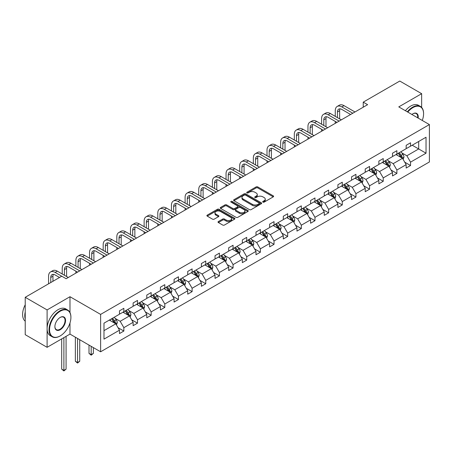 <?xml version="1.0" encoding="UTF-8"?>
<svg xmlns="http://www.w3.org/2000/svg" width="452" height="452" viewBox="0 0 452 452"><rect width="100%" height="100%" fill="white"/><g stroke="black" fill="none" stroke-linecap="round" stroke-linejoin="round"><path stroke-width="0.68" d="M262.934 202.123A0.853 0.492 0 0 0 264.137 202.123L273.262 196.852A1.215 0.701 0 0 0 273.618 196.354A1.215 0.701 0 0 0 273.262 195.857L257.798 186.93A1.215 0.701 0 0 0 256.081 186.93L246.956 192.202A0.853 0.492 0 0 0 246.707 192.552A0.853 0.492 0 0 0 246.956 192.897A0.853 0.492 0 0 0 248.159 192.897L249.34 192.213A3.887 2.243 0 0 1 254.838 192.213L256.126 192.959A3.887 2.243 0 0 1 257.261 194.546A3.887 2.243 0 0 1 256.126 196.134L254.945 196.812A0.853 0.492 0 0 0 254.696 197.162A0.853 0.492 0 0 0 254.945 197.507A0.853 0.492 0 0 0 256.148 197.507L257.329 196.829A3.887 2.243 0 0 1 262.827 196.829L264.115 197.569A3.887 2.243 0 0 1 265.251 199.157A3.887 2.243 0 0 1 264.115 200.744L262.934 201.428A0.853 0.492 0 0 0 262.685 201.773A0.853 0.492 0 0 0 262.934 202.123L262.934 201.428M218.372 221.548A1.215 0.701 0 0 0 218.017 222.045A1.215 0.701 0 0 0 218.372 222.542L222.712 225.045A1.215 0.701 0 0 0 224.429 225.045L234.565 219.192A1.215 0.701 0 0 0 234.921 218.7A1.215 0.701 0 0 0 234.565 218.203L219.101 209.276A1.215 0.701 0 0 0 217.384 209.276L207.248 215.129A1.215 0.701 0 0 0 206.892 215.621A1.215 0.701 0 0 0 207.248 216.118L212.491 219.147A1.215 0.701 0 0 0 214.208 219.147L218.542 216.638A1.215 0.701 0 0 0 218.898 216.141A1.215 0.701 0 0 0 218.542 215.649L215.949 214.146A3.249 1.876 0 0 1 214.994 212.819A3.249 1.876 0 0 1 217 211.09A3.249 1.876 0 0 1 220.542 211.496L230.723 217.372A3.249 1.876 0 0 1 231.673 218.7A3.249 1.876 0 0 1 229.667 220.429A3.249 1.876 0 0 1 226.124 220.022L224.429 219.045A1.215 0.701 0 0 0 222.712 219.045L218.372 221.548L218.372 222.542M69.987 296.715L47.104 309.925L25.227 297.297L25.227 334.683L47.104 347.317L69.987 334.101L100.615 351.786L100.615 314.4L69.987 296.715L69.987 312.564M421.654 107.44L421.654 93.683L398.771 106.892L429.4 124.577L100.615 314.4M421.654 93.683L399.777 81.049L363.238 102.141L363.238 107.197M25.227 297.297L61.76 276.2L66.139 278.726L367.617 104.672L363.238 102.141M249.425 209.621A1.215 0.701 0 0 0 251.142 209.621L261.279 203.767A1.215 0.701 0 0 0 261.635 203.276A1.215 0.701 0 0 0 261.279 202.778L245.82 193.851A1.215 0.701 0 0 0 244.097 193.851L233.961 199.705A1.215 0.701 0 0 0 233.605 200.196A1.215 0.701 0 0 0 233.961 200.694L249.425 209.621M231.339 202.304A0.853 0.492 0 0 1 232.204 202.423L232.204 201.417L247.922 210.491A1.215 0.701 0 0 1 248.278 210.988A1.215 0.701 0 0 1 247.922 211.479L237.786 217.333A1.215 0.701 0 0 1 236.068 217.333L220.604 208.406L220.604 207.417A1.215 0.701 0 0 0 220.248 207.909A1.215 0.701 0 0 0 220.604 208.406M220.604 207.417L224.943 204.909A1.215 0.701 0 0 1 226.661 204.909L232.933 208.53A1.215 0.701 0 0 0 234.65 208.53L237.526 206.869A1.215 0.701 0 0 0 237.882 206.372A1.215 0.701 0 0 0 237.526 205.875L231 202.106A0.853 0.492 0 0 1 230.752 201.761A0.853 0.492 0 0 1 231.277 201.309A0.853 0.492 0 0 1 232.204 201.417M47.104 309.925L47.104 347.317M103.988 323.163L119.475 314.219L119.475 310.835L123.854 308.309L123.854 311.694L133.125 306.337L133.125 302.953L137.504 300.427L137.504 303.812L146.781 298.456L146.781 295.071L151.154 292.546L151.154 295.93L160.432 290.574L160.432 287.189L164.805 284.664L164.805 288.048L174.082 282.692L174.082 279.308L178.461 276.782L178.461 280.167L187.733 274.81L187.733 271.426L192.111 268.9L192.111 272.285L201.389 266.929L201.389 263.544L205.762 261.019L205.762 264.403L215.039 259.047L215.039 255.662L219.412 253.137L219.412 256.521L228.689 251.165L228.689 247.781L233.068 245.255L233.068 248.64L242.345 243.283L242.345 239.899L246.719 237.373L246.719 240.758L255.996 235.402L255.996 232.017L260.369 229.492L260.369 232.876L269.646 227.52L269.646 224.135L274.025 221.61L274.025 224.994L283.297 219.638L283.297 216.254L287.675 213.728L287.675 217.113L296.953 211.756L296.953 208.372L301.326 205.846L301.326 209.231L310.603 203.875L310.603 200.49L314.976 197.965L314.976 201.349L324.253 195.993L324.253 192.608L328.632 190.083L328.632 193.467L337.904 188.111L337.904 184.727L342.283 182.201L342.283 185.586L351.56 180.229L351.56 176.845L355.933 174.319L355.933 177.704L365.21 172.348L365.21 168.963L369.583 166.438L369.583 169.822L378.861 164.466L378.861 161.082L383.239 158.556L383.239 161.94L392.511 156.584L392.511 153.2L396.89 150.674L396.89 154.059L406.167 148.702L406.167 145.318L410.54 142.792L410.54 146.177L426.033 137.233L426.033 153.2L410.54 162.144L410.54 165.528L406.167 168.054L406.167 164.669L396.89 170.025L396.89 173.41L392.511 175.935L392.511 172.551L383.239 177.907L383.239 181.292L378.861 183.817L378.861 180.433L369.583 185.789L369.583 189.173L365.21 191.699L365.21 188.314L355.933 193.671L355.933 197.055L351.56 199.581L351.56 196.196L342.283 201.552L342.283 204.937L337.904 207.462L337.904 204.078L328.632 209.434L328.632 212.819L324.253 215.344L324.253 211.96L314.976 217.316L314.976 220.7L310.603 223.226L310.603 219.841L301.326 225.198L301.326 228.582L296.953 231.108L296.953 227.723L287.675 233.079L287.675 236.464L283.297 238.989L283.297 235.605L274.025 240.961L274.025 244.346L269.646 246.871L269.646 243.487L260.369 248.843L260.369 252.227L255.996 254.753L255.996 251.368L246.719 256.725L246.719 260.109L242.345 262.635L242.345 259.25L233.068 264.606L233.068 267.991L228.689 270.516L228.689 267.132L219.412 272.488L219.412 275.873L215.039 278.398L215.039 275.014L205.762 280.37L205.762 283.754L201.389 286.28L201.389 282.895L192.111 288.252L192.111 291.636L187.733 294.162L187.733 290.777L178.461 296.133L178.461 299.518L174.082 302.043L174.082 298.659L164.805 304.015L164.805 307.4L160.432 309.925L160.432 306.541L151.154 311.897L151.154 315.281L146.781 317.807L146.781 314.422L137.504 319.779L137.504 323.163L133.125 325.689L133.125 322.304L123.854 327.66L123.854 331.045L119.475 333.57L119.475 330.186L103.988 339.13L103.988 323.163M100.615 351.786L429.4 161.963L429.4 124.577M122.978 312.202L129.453 315.937L120.175 321.293L115.113 318.372M120.175 321.293L123.854 327.66M129.453 315.937L133.125 322.304M119.475 313.411L120.175 313.818L123.854 311.694M136.628 304.32L143.103 308.055L133.826 313.411L128.763 310.49M133.826 313.411L137.504 319.779M143.103 308.055L146.781 314.422M133.125 305.529L133.826 305.936L137.504 303.812M150.279 296.439L156.754 300.173L147.482 305.529L142.414 302.608M147.482 305.529L151.154 311.897M156.754 300.173L160.432 306.541M146.781 297.648L147.482 298.054L151.154 295.93M163.929 288.557L170.41 292.291L161.132 297.648L156.064 294.727M161.132 297.648L164.805 304.015M170.41 292.291L174.082 298.659M160.432 289.766L161.132 290.173L164.805 288.048M177.585 280.675L184.06 284.41L174.783 289.766L169.72 286.845M174.783 289.766L178.461 296.133M184.06 284.41L187.733 290.777M174.082 281.884L174.783 282.291L178.461 280.167M191.236 272.788L197.71 276.528L188.433 281.884L183.371 278.963M188.433 281.884L192.111 288.252M197.71 276.528L201.389 282.895M187.733 274.002L188.433 274.409L192.111 272.285M204.886 264.906L211.361 268.646L202.089 274.002L197.021 271.081M202.089 274.002L205.762 280.37M211.361 268.646L215.039 275.014M201.389 266.121L202.089 266.527L205.762 264.403M218.542 257.024L225.017 260.764L215.74 266.121L210.672 263.2M215.74 266.121L219.412 272.488M225.017 260.764L228.689 267.132M215.039 258.239L215.74 258.646L219.412 256.521M232.192 249.142L238.667 252.883L229.39 258.239L224.328 255.312M229.39 258.239L233.068 264.606M238.667 252.883L242.345 259.25M228.689 250.357L229.39 250.764L233.068 248.64M245.843 241.261L252.318 245.001L243.04 250.357L237.978 247.43M243.04 250.357L246.719 256.725M252.318 245.001L255.996 251.368M242.345 242.475L243.04 242.882L246.719 240.758M259.493 233.379L265.974 237.119L256.696 242.475L251.628 239.549M256.696 242.475L260.369 248.843M265.974 237.119L269.646 243.487M255.996 234.594L256.696 235L260.369 232.876M273.149 225.497L279.624 229.237L270.347 234.594L265.279 231.667M270.347 234.594L274.025 240.961M279.624 229.237L283.297 235.605M269.646 226.712L270.347 227.119L274.025 224.994M286.8 217.615L293.275 221.356L283.997 226.712L278.935 223.785M283.997 226.712L287.675 233.079M293.275 221.356L296.953 227.723M283.297 218.83L283.997 219.237L287.675 217.113M300.45 209.734L306.925 213.474L297.653 218.83L292.585 215.903M297.653 218.83L301.326 225.198M306.925 213.474L310.603 219.841M296.953 210.948L297.653 211.355L301.326 209.231M314.1 201.852L320.581 205.592L311.304 210.948L306.236 208.022M311.304 210.948L314.976 217.316M320.581 205.592L324.253 211.96M310.603 203.067L311.304 203.468L314.976 201.349M327.756 193.97L334.231 197.71L324.954 203.067L319.892 200.14M324.954 203.067L328.632 209.434M334.231 197.71L337.904 204.078M324.253 195.185L324.954 195.586L328.632 193.467M341.407 186.088L347.882 189.829L338.604 195.185L333.542 192.258M338.604 195.185L342.283 201.552M347.882 189.829L351.56 196.196M337.904 187.303L338.604 187.704L342.283 185.586M355.057 178.207L361.532 181.947L352.261 187.303L347.192 184.376M352.261 187.303L355.933 193.671M361.532 181.947L365.21 188.314M351.56 179.421L352.261 179.823L355.933 177.704M368.708 170.325L375.188 174.065L365.911 179.421L360.843 176.495M365.911 179.421L369.583 185.789M375.188 174.065L378.861 180.433M365.21 171.54L365.911 171.941L369.583 169.822M382.364 162.443L388.839 166.183L379.561 171.54L374.499 168.613M379.561 171.54L383.239 177.907M388.839 166.183L392.511 172.551M378.861 163.658L379.561 164.059L383.239 161.94M396.014 154.561L402.489 158.302L393.212 163.658L388.149 160.731M393.212 163.658L396.89 170.025M402.489 158.302L406.167 164.669M392.511 155.776L393.212 156.177L396.89 154.059M412.201 145.216L418.682 148.957L406.868 155.776L401.8 152.849M406.868 155.776L410.54 162.144M426.033 153.2L418.682 148.957L418.682 141.476L426.033 137.233M406.167 147.894L406.868 148.296L410.54 146.177M103.988 330.644L115.802 323.818L109.322 320.084M115.802 323.818L119.475 330.186M404.721 162.166L410.54 165.528M391.07 170.048L396.89 173.41M377.42 177.93L383.239 181.292M363.764 185.812L369.583 189.173M350.114 193.693L355.933 197.055M336.463 201.575L342.283 204.937M322.813 209.457L328.632 212.819M309.157 217.339L314.976 220.7M295.506 225.22L301.326 228.582M281.856 233.102L287.675 236.464M268.205 240.984L274.025 244.346M254.549 248.866L260.369 252.227M240.899 256.747L246.719 260.109M227.249 264.629L233.068 267.991M213.593 272.511L219.412 275.873M199.942 280.393L205.762 283.754M186.292 288.274L192.111 291.636M172.641 296.156L178.461 299.518M158.985 304.038L164.805 307.4M145.335 311.92L151.154 315.281M131.685 319.801L137.504 323.163M118.034 327.683L123.854 331.045M69.987 334.101L69.987 322.937M263.273 202.242L264.115 201.756A3.887 2.243 0 0 0 265.251 200.168L265.251 199.157M257.261 194.546L257.261 195.558A3.887 2.243 0 0 1 256.126 197.145L255.284 197.631M273.245 196.863L257.798 187.942A1.215 0.701 0 0 0 256.081 187.942L247.295 193.015M261.262 203.779L245.82 194.863A1.215 0.701 0 0 0 244.097 194.863L233.978 200.705M259.132 203.62A0.853 0.492 0 0 0 259.38 203.276A0.853 0.492 0 0 0 259.132 202.925L245.56 195.089A0.853 0.492 0 0 0 244.357 195.089L243.114 195.812A3.887 2.243 0 0 0 241.973 197.4A3.887 2.243 0 0 0 243.114 198.982L252.391 204.338A3.887 2.243 0 0 0 257.889 204.338L259.132 203.62L259.132 204.632A0.853 0.492 0 0 0 259.38 204.287L259.38 203.276M241.973 197.4L241.973 198.405A3.887 2.243 0 0 0 243.114 199.993L243.114 198.982M259.132 204.632L257.889 205.349A3.887 2.243 0 0 1 252.391 205.349L243.114 199.993M220.621 208.417L224.943 205.92L224.943 204.909M237.882 206.372L237.882 207.383A1.215 0.701 0 0 1 237.526 207.88L234.65 209.542A1.215 0.701 0 0 1 232.933 209.542L226.661 205.92A1.215 0.701 0 0 0 224.943 205.92M232.204 202.423L247.905 211.491M239.441 212.287A3.249 1.876 0 0 0 242.978 212.694A3.249 1.876 0 0 0 244.99 210.96A3.249 1.876 0 0 0 244.035 209.632L240.447 207.564A1.215 0.701 0 0 0 238.729 207.564L235.854 209.225A1.215 0.701 0 0 0 235.498 209.722A1.215 0.701 0 0 0 235.854 210.22L239.441 212.287L239.441 213.299A3.249 1.876 0 0 0 242.978 213.706A3.249 1.876 0 0 0 244.99 211.971L244.99 210.96M235.498 209.722L235.498 210.734A1.215 0.701 0 0 0 235.854 211.225L235.854 210.22M239.441 213.299L235.854 211.225M231.673 218.7L231.673 219.706A3.249 1.876 0 0 1 229.667 221.44A3.249 1.876 0 0 1 226.124 221.034L224.429 220.056A1.215 0.701 0 0 0 222.712 220.056L218.389 222.548M214.994 212.819L214.994 213.83A3.249 1.876 0 0 0 215.949 215.158L215.949 214.146M218.542 215.649L218.542 216.638L215.949 215.158M234.565 218.203L234.565 219.192L219.101 210.287A1.215 0.701 0 0 0 217.384 210.287L207.265 216.129M403.156 159.454L403.958 157.126A3.277 1.893 -120 0 0 402.913 154.335L400.947 151.714M397.427 155.375L396.573 154.239M402.003 158.025L402.19 157.268A3.277 1.893 -120 0 0 401.252 155.296L399.286 152.674M398.466 153.149L400.625 156.036A1.672 0.966 60 0 1 400.93 156.545L402.19 157.268M398.235 153.279L400.201 155.9A3.277 1.893 60 0 1 401.02 157.454M335.265 116.356L335.265 110.695A9.283 5.362 60 0 1 337.186 106.446L339.373 105.186A9.283 5.362 60 0 1 344.017 105.644L354.973 111.972M337.186 106.446A9.283 5.362 60 0 1 341.825 106.909L352.78 113.232M350.594 114.497L341.825 109.435A6.187 3.571 -120 0 0 338.734 109.13A6.187 3.571 -120 0 0 337.452 111.96L337.452 117.622M340.028 108.842A6.187 3.571 -120 0 0 339.638 110.695L339.638 118.882M335.265 123.351L335.265 121.407M422.27 120.458A15.097 8.718 120 0 0 423.58 113.791A15.097 8.718 120 0 0 412.902 107.627A15.097 8.718 120 0 0 407.783 112.096M407.325 111.83A15.47 8.933 -60 0 1 412.642 107.169A15.47 8.933 -60 0 1 420.377 106.406A15.47 8.933 -60 0 1 423.58 113.486A15.47 8.933 -60 0 1 423.58 113.638M411.902 114.475A7.548 4.356 -60 0 1 412.902 113.791L412.902 113.791A7.548 4.356 -60 0 1 418.145 118.079M405.399 110.717A15.47 8.933 -60 0 1 410.715 106.056A15.47 8.933 -60 0 1 418.45 105.293L420.377 106.406M417.659 117.797A7.175 4.147 120 0 0 416.23 113.588A7.175 4.147 120 0 0 412.772 113.87M59.969 336.045L60.229 335.898A15.097 8.718 120 0 0 70.907 317.406A15.097 8.718 120 0 0 60.229 311.242A15.097 8.718 120 0 0 49.556 329.734A15.097 8.718 120 0 0 60.229 335.898L59.969 336.045A15.47 8.933 -60 0 1 52.234 336.813A15.47 8.933 -60 0 1 49.861 324.417A15.47 8.933 -60 0 1 59.969 310.784A15.47 8.933 -60 0 1 67.704 310.021A15.47 8.933 -60 0 1 70.907 317.101A15.47 8.933 -60 0 1 70.907 317.253M60.229 329.734A7.548 4.356 -60 0 1 54.89 326.649A7.548 4.356 -60 0 1 60.229 317.406L60.229 317.406A7.548 4.356 -60 0 1 65.568 320.485A7.548 4.356 -60 0 1 60.229 329.734M54.895 326.497A7.175 4.147 120 0 0 56.381 329.632A7.175 4.147 120 0 0 59.969 329.276A7.175 4.147 120 0 0 64.659 322.954A7.175 4.147 120 0 0 63.557 317.202A7.175 4.147 120 0 0 60.099 317.485M52.234 336.813L50.308 335.7A15.47 8.933 -60 0 1 47.935 323.304A15.47 8.933 -60 0 1 58.042 309.671A15.47 8.933 -60 0 1 65.777 308.908L67.704 310.021M25.227 319.022A15.47 8.933 -60 0 1 25.227 311.948M25.227 321.169A15.47 8.933 -60 0 1 25.227 304.75M389.505 167.336L390.308 165.014A3.277 1.893 -120 0 0 389.262 162.217L387.296 159.596M383.771 163.257L382.923 162.121M388.353 165.907L388.539 165.149A3.277 1.893 -120 0 0 387.601 163.178L385.635 160.556M384.81 161.031L386.974 163.918A1.672 0.966 60 0 1 387.279 164.426L388.539 165.149M384.584 161.161L386.55 163.782A3.277 1.893 60 0 1 387.364 165.336M375.849 175.218L376.657 172.896A3.277 1.893 -120 0 0 375.612 170.099L373.646 167.477M370.12 171.138L369.267 170.003M374.702 173.788L374.883 173.031A3.277 1.893 -120 0 0 373.945 171.059L371.985 168.438M371.16 168.912L373.324 171.8A1.672 0.966 60 0 1 373.629 172.308L374.883 173.031M370.934 169.042L372.894 171.664A3.277 1.893 60 0 1 373.714 173.218M321.609 124.238L321.609 118.577A9.283 5.362 60 0 1 323.536 114.328L325.722 113.068A9.283 5.362 60 0 1 330.361 113.525L341.316 119.853M323.536 114.328A9.283 5.362 60 0 1 328.175 114.791L339.13 121.113M336.943 122.379L328.175 117.317A6.187 3.571 -120 0 0 325.078 117.011A6.187 3.571 -120 0 0 323.801 119.842L323.801 125.503M326.372 116.723A6.187 3.571 -120 0 0 325.988 118.577L325.988 126.763M321.609 131.233L321.609 129.289M307.959 132.12L307.959 126.458A9.283 5.362 60 0 1 309.88 122.209L312.072 120.95A9.283 5.362 60 0 1 316.711 121.407L327.666 127.735M309.88 122.209A9.283 5.362 60 0 1 314.524 122.673L325.48 128.995M323.293 130.261L314.524 125.198A6.187 3.571 -120 0 0 311.428 124.893A6.187 3.571 -120 0 0 310.145 127.724L310.145 133.385M312.722 124.605A6.187 3.571 -120 0 0 312.338 126.458L312.338 134.645M307.959 139.114L307.959 137.171M362.199 183.1L363.007 180.777A3.277 1.893 -120 0 0 361.956 177.981L359.995 175.359M356.47 179.02L355.617 177.885M361.052 181.67L361.233 180.913A3.277 1.893 -120 0 0 360.295 178.941L358.329 176.32M357.509 176.794L359.673 179.681A1.672 0.966 60 0 1 359.973 180.19L361.233 180.913M357.278 176.924L359.244 179.546A3.277 1.893 60 0 1 360.063 181.099M294.308 140.001L294.308 134.34A9.283 5.362 60 0 1 296.229 130.091L298.416 128.831A9.283 5.362 60 0 1 303.06 129.289L314.016 135.617M296.229 130.091A9.283 5.362 60 0 1 300.874 130.555L311.829 136.877M309.637 138.142L300.874 133.08A6.187 3.571 -120 0 0 297.778 132.775A6.187 3.571 -120 0 0 296.495 135.606L296.495 141.267M299.071 132.487A6.187 3.571 -120 0 0 298.682 134.34L298.682 142.527M294.308 146.996L294.308 145.052M348.548 190.981L349.351 188.659A3.277 1.893 -120 0 0 348.306 185.862L346.339 183.241M342.819 186.902L341.966 185.766M347.396 189.552L347.582 188.795A3.277 1.893 -120 0 0 346.644 186.823L344.678 184.201M343.859 184.676L346.017 187.563A1.672 0.966 60 0 1 346.322 188.072L347.582 188.795M343.627 184.806L345.594 187.427A3.277 1.893 60 0 1 346.413 188.981M280.658 147.883L280.658 142.222A9.283 5.362 60 0 1 282.579 137.973L284.766 136.713A9.283 5.362 60 0 1 289.404 137.171L300.365 143.499M282.579 137.973A9.283 5.362 60 0 1 287.218 138.436L298.173 144.759M295.987 146.024L287.218 140.962A6.187 3.571 -120 0 0 284.127 140.657A6.187 3.571 -120 0 0 282.845 143.487L282.845 149.149M285.421 140.369A6.187 3.571 -120 0 0 285.031 142.222L285.031 150.409M280.658 154.878L280.658 152.934M334.898 198.863L335.7 196.541A3.277 1.893 -120 0 0 334.655 193.744L332.689 191.123M329.163 194.784L328.316 193.648M333.745 197.434L333.932 196.677A3.277 1.893 -120 0 0 332.988 194.705L331.028 192.083M330.203 192.558L332.367 195.445A1.672 0.966 60 0 1 332.672 195.953L333.932 196.677M329.977 192.688L331.943 195.315A3.277 1.893 60 0 1 332.757 196.863M267.002 155.765L267.002 150.109A9.283 5.362 60 0 1 268.929 145.855L271.115 144.595A9.283 5.362 60 0 1 275.754 145.052L286.709 151.38M268.929 145.855A9.283 5.362 60 0 1 273.567 146.318L284.523 152.64M282.336 153.906L273.567 148.844A6.187 3.571 -120 0 0 270.471 148.538A6.187 3.571 -120 0 0 269.194 151.369L269.194 157.03M271.765 148.25A6.187 3.571 -120 0 0 271.381 150.109L271.381 158.29M267.002 162.76L267.002 160.816M321.242 206.745L322.05 204.423A3.277 1.893 -120 0 0 321.005 201.626L319.039 199.004M315.513 202.665L314.66 201.53M320.095 205.315L320.276 204.558A3.277 1.893 -120 0 0 319.338 202.586L317.372 199.965M316.553 200.439L318.716 203.327A1.672 0.966 60 0 1 319.016 203.835L320.276 204.558M316.327 200.569L318.287 203.197A3.277 1.893 60 0 1 319.106 204.745M253.352 163.647L253.352 157.991A9.283 5.362 60 0 1 255.273 153.737L257.465 152.477A9.283 5.362 60 0 1 262.103 152.934L273.059 159.262M255.273 153.737A9.283 5.362 60 0 1 259.917 154.2L270.872 160.522M268.686 161.788L259.917 156.725A6.187 3.571 -120 0 0 256.821 156.42A6.187 3.571 -120 0 0 255.538 159.251L255.538 164.912M258.115 156.132A6.187 3.571 -120 0 0 257.725 157.991L257.725 166.172M253.352 170.641L253.352 168.698M307.592 214.627L308.394 212.304A3.277 1.893 -120 0 0 307.349 209.508L305.382 206.886M301.863 210.553L301.009 209.412M306.445 213.197L306.625 212.44A3.277 1.893 -120 0 0 305.688 210.468L303.721 207.847M302.902 208.321L305.06 211.208A1.672 0.966 60 0 1 305.366 211.717L306.625 212.44M302.671 208.451L304.637 211.078A3.277 1.893 60 0 1 305.456 212.626M239.701 171.528L239.701 165.873A9.283 5.362 60 0 1 241.622 161.618L243.809 160.358A9.283 5.362 60 0 1 248.453 160.816L259.408 167.144M241.622 161.618A9.283 5.362 60 0 1 246.261 162.082L257.222 168.404M255.03 169.669L246.261 164.607A6.187 3.571 -120 0 0 243.17 164.302A6.187 3.571 -120 0 0 241.888 167.133L241.888 172.794M244.464 164.014A6.187 3.571 -120 0 0 244.074 165.873L244.074 174.054M239.701 178.523L239.701 176.579M293.941 222.508L294.744 220.186A3.277 1.893 -120 0 0 293.698 217.389L291.732 214.768M288.212 218.435L287.359 217.293M292.789 221.079L292.975 220.322A3.277 1.893 -120 0 0 292.037 218.35L290.071 215.728M289.252 216.203L291.41 219.09A1.672 0.966 60 0 1 291.715 219.599L292.975 220.322M289.02 216.333L290.986 218.96A3.277 1.893 60 0 1 291.8 220.508M226.051 179.41L226.051 173.754A9.283 5.362 60 0 1 227.972 169.5L230.158 168.24A9.283 5.362 60 0 1 234.797 168.698L245.758 175.026M227.972 169.5A9.283 5.362 60 0 1 232.61 169.963L243.566 176.286M241.379 177.551L232.61 172.489A6.187 3.571 -120 0 0 229.52 172.184A6.187 3.571 -120 0 0 228.237 175.014L228.237 180.676M230.814 171.896A6.187 3.571 -120 0 0 230.424 173.754L230.424 181.936M226.051 186.405L226.051 184.461M280.291 230.39L281.093 228.068A3.277 1.893 -120 0 0 280.048 225.271L278.082 222.65M274.556 226.316L273.709 225.175M279.138 228.961L279.325 228.203A3.277 1.893 -120 0 0 278.381 226.232L276.421 223.61M275.596 224.085L277.76 226.972A1.672 0.966 60 0 1 278.065 227.48L279.325 228.203M275.37 224.215L277.336 226.842A3.277 1.893 60 0 1 278.149 228.39M266.635 238.272L267.443 235.95A3.277 1.893 -120 0 0 266.392 233.153L264.431 230.531M260.906 234.198L260.053 233.057M265.488 236.842L265.669 236.085A3.277 1.893 -120 0 0 264.731 234.113L262.765 231.492M261.945 231.966L264.109 234.854A1.672 0.966 60 0 1 264.409 235.362L265.669 236.085M261.719 232.096L263.68 234.724A3.277 1.893 60 0 1 264.499 236.272M252.984 246.154L253.787 243.831A3.277 1.893 -120 0 0 252.741 241.035L250.775 238.413M247.255 242.08L246.402 240.939M251.837 244.724L252.018 243.967A3.277 1.893 -120 0 0 251.08 241.995L249.114 239.374M248.295 239.848L250.453 242.735A1.672 0.966 60 0 1 250.758 243.244L252.018 243.967M248.063 239.978L250.029 242.605A3.277 1.893 60 0 1 250.849 244.153M239.334 254.035L240.136 251.713A3.277 1.893 -120 0 0 239.091 248.916L237.125 246.295M233.605 249.962L232.752 248.82M238.181 252.606L238.368 251.849A3.277 1.893 -120 0 0 237.43 249.877L235.464 247.255M234.639 247.73L236.803 250.617A1.672 0.966 60 0 1 237.108 251.126L238.368 251.849M234.413 247.86L236.379 250.487A3.277 1.893 60 0 1 237.193 252.035M225.678 261.917L226.486 259.595A3.277 1.893 -120 0 0 225.441 256.798L223.474 254.177M219.949 257.843L219.096 256.702M224.531 260.488L224.717 259.73A3.277 1.893 -120 0 0 223.774 257.759L221.813 255.137M220.988 255.612L223.152 258.499A1.672 0.966 60 0 1 223.457 259.007L224.717 259.73M220.762 255.742L222.729 258.369A3.277 1.893 60 0 1 223.542 259.917M212.028 269.799L212.835 267.477A3.277 1.893 -120 0 0 211.785 264.68L209.824 262.058M206.298 265.725L205.445 264.584M210.881 268.369L211.061 267.612A3.277 1.893 -120 0 0 210.123 265.64L208.157 263.019M207.338 263.493L209.502 266.381A1.672 0.966 60 0 1 209.801 266.889L211.061 267.612M207.106 263.623L209.073 266.251A3.277 1.893 60 0 1 209.892 267.799M198.377 277.681L199.179 275.358A3.277 1.893 -120 0 0 198.134 272.562L196.168 269.94M192.648 273.607L191.795 272.466M197.23 276.251L197.411 275.494A3.277 1.893 -120 0 0 196.473 273.522L194.507 270.901M193.688 271.375L195.846 274.262A1.672 0.966 60 0 1 196.151 274.771L197.411 275.494M193.456 271.505L195.422 274.132A3.277 1.893 60 0 1 196.241 275.68M184.727 285.562L185.529 283.24A3.277 1.893 -120 0 0 184.484 280.443L182.518 277.822M178.992 281.489L178.144 280.347M183.574 284.133L183.761 283.381A3.277 1.893 -120 0 0 182.823 281.404L180.856 278.782M180.032 279.257L182.196 282.144A1.672 0.966 60 0 1 182.501 282.653L183.761 283.381M179.806 279.387L181.772 282.014A3.277 1.893 60 0 1 182.585 283.562M171.071 293.444L171.879 291.122A3.277 1.893 -120 0 0 170.833 288.325L168.867 285.704M165.342 289.37L164.488 288.229M169.924 292.015L170.105 291.263A3.277 1.893 -120 0 0 169.167 289.286L167.206 286.664M166.381 287.139L168.545 290.026A1.672 0.966 60 0 1 168.85 290.534L170.105 291.263M166.155 287.269L168.116 289.896A3.277 1.893 60 0 1 168.935 291.444M157.42 301.326L158.228 299.004A3.277 1.893 -120 0 0 157.177 296.213L155.217 293.585M151.691 297.252L150.838 296.111M156.273 299.896L156.454 299.145A3.277 1.893 -120 0 0 155.516 297.167L153.55 294.546M152.731 295.02L154.895 297.908A1.672 0.966 60 0 1 155.194 298.416L156.454 299.145M152.499 295.156L154.465 297.778A3.277 1.893 60 0 1 155.285 299.326M212.395 187.292L212.395 181.636A9.283 5.362 60 0 1 214.321 177.387L216.508 176.122A9.283 5.362 60 0 1 221.147 176.579L232.102 182.907M214.321 177.387A9.283 5.362 60 0 1 218.96 177.845L229.915 184.167M227.729 185.433L218.96 180.371A6.187 3.571 -120 0 0 215.864 180.065A6.187 3.571 -120 0 0 214.581 182.896L214.581 188.557M217.158 179.777A6.187 3.571 -120 0 0 216.774 181.636L216.774 189.817M212.395 194.287L212.395 192.343M198.744 195.174L198.744 189.518A9.283 5.362 60 0 1 200.665 185.269L202.852 184.004A9.283 5.362 60 0 1 207.496 184.461L218.452 190.789M200.665 185.269A9.283 5.362 60 0 1 205.31 185.727L216.265 192.049M214.078 193.315L205.31 188.252A6.187 3.571 -120 0 0 202.213 187.947A6.187 3.571 -120 0 0 200.931 190.778L200.931 196.439M203.507 187.659A6.187 3.571 -120 0 0 203.117 189.518L203.117 197.699M198.744 202.168L198.744 200.225M185.094 203.055L185.094 197.4A9.283 5.362 60 0 1 187.015 193.151L189.202 191.885A9.283 5.362 60 0 1 193.846 192.343L204.801 198.671M187.015 193.151A9.283 5.362 60 0 1 191.654 193.609L202.615 199.931M200.422 201.196L191.654 196.134A6.187 3.571 -120 0 0 188.563 195.829A6.187 3.571 -120 0 0 187.281 198.66L187.281 204.321M189.857 195.541A6.187 3.571 -120 0 0 189.467 197.4L189.467 205.581M185.094 210.05L185.094 208.106M171.438 210.937L171.438 205.281A9.283 5.362 60 0 1 173.365 201.033L175.551 199.767A9.283 5.362 60 0 1 180.19 200.225L191.151 206.553M173.365 201.033A9.283 5.362 60 0 1 178.003 201.49L188.959 207.818M186.772 209.078L178.003 204.016A6.187 3.571 -120 0 0 174.913 203.711A6.187 3.571 -120 0 0 173.63 206.541L173.63 212.203M176.201 203.423A6.187 3.571 -120 0 0 175.817 205.281L175.817 213.463M171.438 217.932L171.438 215.988M157.788 218.819L157.788 213.163A9.283 5.362 60 0 1 159.709 208.914L161.901 207.649A9.283 5.362 60 0 1 166.539 208.106L177.495 214.434M159.709 208.914A9.283 5.362 60 0 1 164.353 209.372L175.308 215.7M173.122 216.96L164.353 211.898A6.187 3.571 -120 0 0 161.257 211.592A6.187 3.571 -120 0 0 159.974 214.423L159.974 220.084M162.55 211.304A6.187 3.571 -120 0 0 162.166 213.163L162.166 221.344M157.788 225.814L157.788 223.87M144.137 226.701L144.137 221.045A9.283 5.362 60 0 1 146.058 216.796L148.245 215.531A9.283 5.362 60 0 1 152.889 215.988L163.844 222.316M146.058 216.796A9.283 5.362 60 0 1 150.702 217.254L161.658 223.582M159.471 224.842L150.702 219.779A6.187 3.571 -120 0 0 147.606 219.474A6.187 3.571 -120 0 0 146.324 222.305L146.324 227.966M148.9 219.186A6.187 3.571 -120 0 0 148.51 221.045L148.51 229.226M144.137 233.695L144.137 231.752M130.487 234.582L130.487 228.927A9.283 5.362 60 0 1 132.408 224.678L134.594 223.412A9.283 5.362 60 0 1 139.239 223.87L150.194 230.198M132.408 224.678A9.283 5.362 60 0 1 137.046 225.136L148.007 231.464M145.815 232.723L137.046 227.661A6.187 3.571 -120 0 0 133.956 227.356A6.187 3.571 -120 0 0 132.673 230.187L132.673 235.848M135.25 227.068A6.187 3.571 -120 0 0 134.86 228.927L134.86 237.108M130.487 241.577L130.487 239.633M116.831 242.464L116.831 236.808A9.283 5.362 60 0 1 118.757 232.56L120.944 231.294A9.283 5.362 60 0 1 125.583 231.752L136.538 238.08M118.757 232.56A9.283 5.362 60 0 1 123.396 233.017L134.351 239.345M132.165 240.605L123.396 235.543A6.187 3.571 -120 0 0 120.3 235.238A6.187 3.571 -120 0 0 119.023 238.068L119.023 243.73M121.594 234.95A6.187 3.571 -120 0 0 121.209 236.808L121.209 244.99M116.831 249.459L116.831 247.515M103.18 250.346L103.18 244.69A9.283 5.362 60 0 1 105.101 240.441L107.293 239.176A9.283 5.362 60 0 1 111.932 239.633L122.887 245.961M105.101 240.441A9.283 5.362 60 0 1 109.746 240.899L120.701 247.227M118.514 248.487L109.746 243.425A6.187 3.571 -120 0 0 106.649 243.119A6.187 3.571 -120 0 0 105.367 245.95L105.367 251.611M107.943 242.831A6.187 3.571 -120 0 0 107.559 244.69L107.559 252.871M103.18 257.341L103.18 255.397M89.53 258.228L89.53 252.572A9.283 5.362 60 0 1 91.451 248.323L93.637 247.058A9.283 5.362 60 0 1 98.282 247.515L109.237 253.843M91.451 248.323A9.283 5.362 60 0 1 96.095 248.781L107.051 255.109M104.864 256.369L96.095 251.306A6.187 3.571 -120 0 0 92.999 251.001A6.187 3.571 -120 0 0 91.716 253.832L91.716 259.493M94.293 250.713A6.187 3.571 -120 0 0 93.903 252.572L93.903 260.753M89.53 265.222L89.53 263.284M143.77 309.208L144.572 306.885A3.277 1.893 -120 0 0 143.527 304.094L141.561 301.467M138.041 305.134L137.188 303.993M142.617 307.778L142.804 307.027A3.277 1.893 -120 0 0 141.866 305.049L139.9 302.428M139.08 302.902L141.239 305.789A1.672 0.966 60 0 1 141.544 306.298L142.804 307.027M138.849 303.038L140.815 305.659A3.277 1.893 60 0 1 141.634 307.207M91.191 346.345L91.191 354.634L93.378 353.368L93.378 347.605M93.378 353.368L91.191 355.187L89.004 353.368L89.004 345.079M89.004 353.368L91.191 354.634L91.191 355.187M75.879 266.109L75.879 260.454A9.283 5.362 60 0 1 77.8 256.205L79.987 254.939A9.283 5.362 60 0 1 84.631 255.397L95.587 261.725M77.8 256.205A9.283 5.362 60 0 1 82.439 256.663L93.394 262.991M91.208 264.25L82.439 259.188A6.187 3.571 -120 0 0 79.349 258.883A6.187 3.571 -120 0 0 78.066 261.714L78.066 267.375M80.642 258.595A6.187 3.571 -120 0 0 80.253 260.454L80.253 268.635M75.879 273.104L75.879 271.166M130.119 317.089L130.922 314.767A3.277 1.893 -120 0 0 129.877 311.976L127.91 309.349M124.385 313.016L123.537 311.874M128.967 315.66L129.153 314.908A3.277 1.893 -120 0 0 128.215 312.931L126.249 310.309M125.424 310.784L127.588 313.671A1.672 0.966 60 0 1 127.893 314.18L129.153 314.908M125.198 310.919L127.165 313.541A3.277 1.893 60 0 1 127.978 315.089M77.541 338.463L77.541 362.515L79.727 361.25L79.727 339.723M79.727 361.25L77.541 363.069L75.354 361.25L75.354 337.198M75.354 361.25L77.541 362.515L77.541 363.069M62.223 273.991L62.223 268.335A9.283 5.362 60 0 1 64.15 264.087L66.337 262.821A9.283 5.362 60 0 1 70.975 263.279L81.931 269.607M64.15 264.087A9.283 5.362 60 0 1 68.789 264.544L79.744 270.872M77.558 272.132L68.789 267.07A6.187 3.571 -120 0 0 65.693 266.765A6.187 3.571 -120 0 0 64.416 269.595L64.416 275.257M66.986 266.477A6.187 3.571 -120 0 0 66.602 268.335L66.602 276.517M116.463 324.971L117.271 322.649A3.277 1.893 -120 0 0 116.226 319.858L114.26 317.231M110.734 320.897L109.881 319.756M115.316 323.542L115.497 322.79A3.277 1.893 -120 0 0 114.559 320.813L112.599 318.191M111.774 318.666L113.938 321.553A1.672 0.966 60 0 1 114.243 322.061L115.497 322.79M111.548 318.801L113.508 321.423A3.277 1.893 60 0 1 114.328 322.971M63.89 337.621L63.89 370.397L66.077 369.131L66.077 336.361M66.077 369.131L63.89 370.951L61.698 369.131L61.698 338.887M61.698 369.131L63.89 370.397L63.89 370.951M48.573 283.816L48.573 276.217A9.283 5.362 60 0 1 50.494 271.968L52.686 270.703A9.283 5.362 60 0 1 57.325 271.166L68.28 277.488M50.494 271.968A9.283 5.362 60 0 1 55.138 272.426L61.721 276.228M59.528 277.488L55.138 274.952A6.187 3.571 -120 0 0 52.042 274.647A6.187 3.571 -120 0 0 50.76 277.477L50.76 282.551M53.336 274.358A6.187 3.571 -120 0 0 52.952 276.217L52.952 281.291M264.115 201.756L264.115 200.744M254.945 197.507L254.945 196.812M256.126 197.145L256.126 196.134M246.956 192.897L246.956 192.202M256.081 187.942L256.081 186.93M257.798 187.942L257.798 186.93M273.262 196.852L273.262 195.857M233.961 200.694L233.961 199.705M244.097 194.863L244.097 193.851M245.82 194.863L245.82 193.851M261.279 203.767L261.279 202.778M252.391 205.349L252.391 204.338M257.889 205.349L257.889 204.338M226.661 205.92L226.661 204.909M232.933 209.542L232.933 208.53M234.65 209.542L234.65 208.53M237.526 207.88L237.526 206.869M247.922 211.479L247.922 210.491M222.712 220.056L222.712 219.045M224.429 220.056L224.429 219.045M226.124 221.034L226.124 220.022M207.248 216.118L207.248 215.129M217.384 210.287L217.384 209.276M219.101 210.287L219.101 209.276M402.252 158.166L403.941 157.194M401.252 155.296L402.913 154.335M399.269 156.443L400.201 155.9M344.017 105.644L341.825 106.909M339.638 110.695L337.452 111.96M388.601 166.048L390.285 165.076M387.601 163.178L389.262 162.217M385.618 164.325L386.55 163.782M374.951 173.93L376.635 172.958M373.945 171.059L375.612 170.099M371.962 172.206L372.894 171.664M330.361 113.525L328.175 114.791M325.988 118.577L323.801 119.842M316.711 121.407L314.524 122.673M312.338 126.458L310.145 127.724M361.301 181.811L362.984 180.84M360.295 178.941L361.956 177.981M358.312 180.088L359.244 179.546M303.06 129.289L300.874 130.555M298.682 134.34L296.495 135.606M347.644 189.693L349.328 188.721M346.644 186.823L348.306 185.862M344.661 187.97L345.594 187.427M289.404 137.171L287.218 138.436M285.031 142.222L282.845 143.487M333.994 197.575L335.678 196.603M332.988 194.705L334.655 193.744M331.011 195.852L331.943 195.315M275.754 145.052L273.567 146.318M271.381 150.109L269.194 151.369M320.344 205.457L322.027 204.485M319.338 202.586L321.005 201.626M317.355 203.733L318.287 203.197M262.103 152.934L259.917 154.2M257.725 157.991L255.538 159.251M306.693 213.338L308.377 212.367M305.688 210.468L307.349 209.508M303.704 211.615L304.637 211.078M248.453 160.816L246.261 162.082M244.074 165.873L241.888 167.133M293.037 221.22L294.721 220.248M292.037 218.35L293.698 217.389M290.054 219.497L290.986 218.96M234.797 168.698L232.61 169.963M230.424 173.754L228.237 175.014M279.387 229.102L281.071 228.13M278.381 226.232L280.048 225.271M276.398 227.379L277.336 226.842M265.736 236.984L267.42 236.012M264.731 234.113L266.392 233.153M262.748 235.26L263.68 234.724M252.08 244.865L253.77 243.894M251.08 241.995L252.741 241.035M249.097 243.142L250.029 242.605M238.43 252.747L240.114 251.775M237.43 249.877L239.091 248.916M235.447 251.024L236.379 250.487M224.78 260.629L226.463 259.657M223.774 257.759L225.441 256.798M221.791 258.906L222.729 258.369M211.129 268.511L212.813 267.539M210.123 265.64L211.785 264.68M208.14 266.787L209.073 266.251M197.473 276.392L199.162 275.421M196.473 273.522L198.134 272.562M194.49 274.669L195.422 274.132M183.823 284.274L185.506 283.302M182.823 281.404L184.484 280.443M180.84 282.551L181.772 282.014M170.172 292.156L171.856 291.184M169.167 289.286L170.833 288.325M167.183 290.433L168.116 289.896M156.522 300.038L158.206 299.066M155.516 297.167L157.177 296.213M153.533 298.314L154.465 297.778M221.147 176.579L218.96 177.845M216.774 181.636L214.581 182.896M207.496 184.461L205.31 185.727M203.117 189.518L200.931 190.778M193.846 192.343L191.654 193.609M189.467 197.4L187.281 198.66M180.19 200.225L178.003 201.49M175.817 205.281L173.63 206.541M166.539 208.106L164.353 209.372M162.166 213.163L159.974 214.423M152.889 215.988L150.702 217.254M148.51 221.045L146.324 222.305M139.239 223.87L137.046 225.136M134.86 228.927L132.673 230.187M125.583 231.752L123.396 233.017M121.209 236.808L119.023 238.068M111.932 239.633L109.746 240.899M107.559 244.69L105.367 245.95M98.282 247.515L96.095 248.781M93.903 252.572L91.716 253.832M142.866 307.919L144.555 306.948M141.866 305.049L143.527 304.094M139.883 306.196L140.815 305.659M84.631 255.397L82.439 256.663M80.253 260.454L78.066 261.714M129.215 315.801L130.899 314.829M128.215 312.931L129.877 311.976M126.232 314.078L127.165 313.541M70.975 263.279L68.789 264.544M66.602 268.335L64.416 269.595M115.565 323.683L117.249 322.711M114.559 320.813L116.226 319.858M112.576 321.96L113.508 321.423M57.325 271.166L55.138 272.426M52.952 276.217L50.76 277.477M423.58 113.791L423.58 113.486M70.907 317.406L70.907 317.101"/></g></svg>
